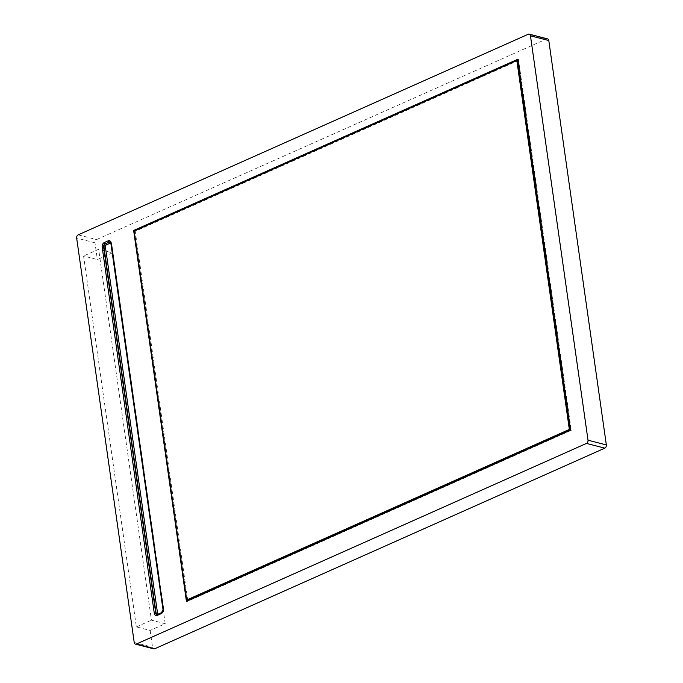 <?xml version="1.0" encoding="UTF-8"?>
<svg xmlns="http://www.w3.org/2000/svg" width="683" height="683" viewBox="0 0 683 683"><rect width="100%" height="100%" fill="white"/><g stroke="black" fill="none" stroke-linecap="round" stroke-linejoin="round"><path stroke-width="0.51" stroke-dasharray="3.42 2.56" d="M112.43 252.847L97.362 259.557L83.582 256.005L136.369 626.892L150.149 630.443L165.209 623.733L112.43 252.847L98.651 249.286L83.582 256.005M165.209 623.733L151.438 620.173L98.651 249.286M136.369 626.892L151.438 620.173M547.553 38.88A2.578 1.861 -75.5 0 0 546.571 38.982L96.525 239.579A2.578 1.861 -75.5 0 0 94.98 242.806L97.362 259.557M150.149 630.443L152.531 647.194A2.578 1.861 -75.5 0 0 153.769 648.85M187.74 600.263L135.225 231.289L517.859 60.736M135.225 231.289L134.192 231.025M517.791 59.267L518.474 59.447L571.261 430.333L187.125 601.552L187.057 601.1M570.57 430.153L571.261 430.333M517.851 59.72L518.474 59.447M186.433 601.373L187.125 601.552M186.911 600.05L134.372 230.939M134.209 642.464L152.531 647.194M94.98 242.806L76.658 238.077M546.571 38.982L528.241 34.252M78.195 234.85L96.525 239.579M163.527 610.252A1.545 1.118 104.5 0 1 162.597 612.199A1.033 0.615 -114 0 1 162.042 612.975A2.578 1.861 -75.5 0 0 163.587 609.74L111.747 243.831L163.852 609.936L162.332 612.958L158.558 614.64A1.033 0.615 66 0 0 158.849 614.051M110.877 243.361L111.483 243.643A2.578 1.861 -75.5 0 0 110.245 241.987L109.903 241.902A2.578 1.861 104.5 0 1 111.141 243.549L163.246 609.654L111.747 243.831L110.245 241.987A2.578 1.861 -75.5 0 0 110.048 241.953M110.851 243.233A1.545 1.118 104.5 0 1 111.423 244.155M157.107 614.691A2.578 1.861 -75.5 0 0 157.295 614.751A2.578 1.861 -75.5 0 0 158.277 614.649A1.033 0.615 66 0 0 158.558 614.64L156.953 614.666M162.597 612.199L162.059 612.438M157.935 614.563L162.042 612.975L157.935 614.563A2.578 1.861 104.5 0 1 157.508 614.691M162.981 609.467L163.246 609.654A2.578 1.861 104.5 0 1 161.7 612.882"/><path stroke-width="1.02" d="M548.79 40.536A2.578 1.861 -75.5 0 0 547.553 38.88L529.231 34.15A2.578 1.861 104.5 0 1 530.469 35.806L548.79 40.536L606.342 444.923L588.02 440.194A2.578 1.861 104.5 0 1 586.475 443.421L604.805 448.15A2.578 1.861 -75.5 0 0 606.342 444.923M154.759 648.748L136.429 644.018A2.578 1.861 104.5 0 1 135.447 644.12L153.769 648.85A2.578 1.861 -75.5 0 0 154.759 648.748L604.805 448.15M135.447 644.12A2.578 1.861 104.5 0 1 134.209 642.464L76.658 238.077A2.578 1.861 104.5 0 1 78.195 234.85L528.241 34.252A2.578 1.861 104.5 0 1 529.231 34.15M136.429 644.018L586.475 443.421M588.02 440.194L530.469 35.806M517.791 59.267L570.57 430.153L186.433 601.373L133.646 230.487L517.791 59.267M516.826 60.471L569.34 429.445L186.707 599.998L134.192 231.025L516.826 60.471L517.859 60.736L570.373 429.709L569.34 429.445M570.373 429.709L187.74 600.263L186.707 599.998M133.646 230.487L134.338 230.666L517.851 59.72M187.057 601.1L186.911 600.05M161.145 613.667A3.603 2.604 -75.5 0 0 163.305 609.142L111.201 243.037A3.603 2.604 -75.5 0 0 108.093 240.86L104.328 242.542A3.603 2.604 -75.5 0 0 102.168 247.067L154.273 613.172A3.603 2.604 -75.5 0 0 157.38 615.34L161.145 613.667A1.033 0.615 66 0 1 161.419 612.899L163.305 609.142M110.048 241.953A2.578 1.861 -75.5 0 0 109.263 242.089A1.033 0.615 -114 0 1 110.083 243.225A1.545 1.118 104.5 0 1 110.851 243.233M102.168 247.067L103.953 246.998A2.578 1.861 -75.5 0 1 105.498 243.763L109.263 242.089L105.498 243.763A1.033 0.615 -114 0 1 106.317 244.898L110.083 243.225M158.849 614.051A1.033 0.615 66 0 0 158.832 613.872A1.545 1.118 104.5 0 1 157.5 612.941L156.057 613.103L103.953 246.998L105.395 246.836A1.545 1.118 104.5 0 1 106.317 244.898M157.5 612.941L105.395 246.836M154.273 613.172L156.057 613.103A2.578 1.861 -75.5 0 0 157.107 614.691M162.059 612.438L158.832 613.872M108.093 240.86A1.033 0.615 66 0 0 108.913 241.995A2.578 1.861 104.5 0 1 109.903 241.902L110.877 243.361L162.981 609.467M161.7 612.882A1.033 0.615 66 0 0 161.419 612.899L157.653 614.58A1.033 0.615 -114 0 1 157.935 614.563M104.328 242.542A1.033 0.615 66 0 0 105.148 243.677A2.578 1.861 104.5 0 0 103.611 246.904L155.707 613.01A2.578 1.861 104.5 0 0 156.953 614.666A2.578 1.861 104.5 0 0 157.508 614.691M157.38 615.34A1.033 0.615 -114 0 1 157.653 614.58L156.953 614.666"/></g></svg>

